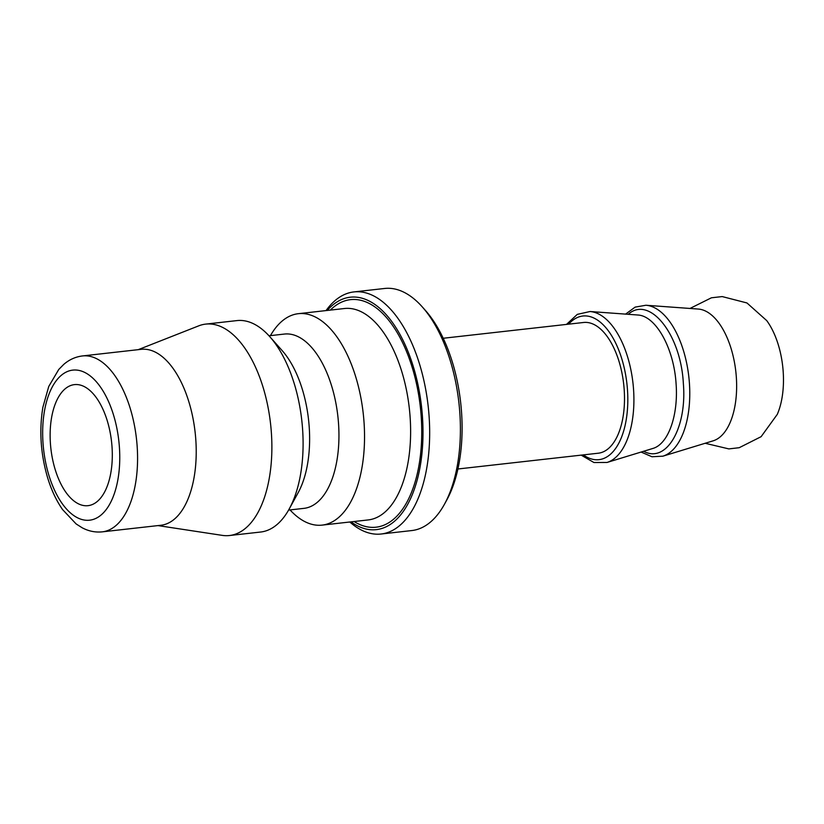 <?xml version="1.0" encoding="UTF-8"?>
<svg xmlns="http://www.w3.org/2000/svg" width="824" height="824" viewBox="0 0 824 824"><rect width="100%" height="100%" fill="white"/><g stroke="black" fill="none" stroke-linecap="round" stroke-linejoin="round"><path stroke-width="1.24" d="M327.231 310.442A116.936 58.617 83.6 0 1 421.558 406.891A116.936 58.617 83.6 0 1 351.003 521.87M290.038 509.922A106.378 53.323 -96.4 0 0 322.122 525.115A106.378 53.323 -96.4 0 0 363.229 413.442A106.378 53.323 -96.4 0 0 298.36 313.687A106.378 53.323 -96.4 0 0 270.447 335.626M102.279 531.851L160.927 525.259A88.508 44.372 -96.4 0 0 195.133 432.343A88.508 44.372 -96.4 0 0 141.151 349.335L82.503 355.937C75.52 356.802 69.257 359.625 63.726 364.424L58.772 369.44L48.75 386.456L42.879 407.262C39.078 430.478 40.644 453.931 47.586 477.621C51.325 489.95 56.331 500.601 62.583 509.582L76.138 523.94L82.091 527.731C88.539 531.181 95.275 532.551 102.279 531.851A88.508 44.372 -96.4 0 0 136.485 438.935A88.508 44.372 -96.4 0 0 82.503 355.937M51.613 417.428A60.904 30.529 -96.4 0 0 58.267 478.167A60.904 30.529 -96.4 0 0 88.024 505.668A60.904 30.529 -96.4 0 0 111.559 441.736A60.904 30.529 -96.4 0 0 74.418 384.623A60.904 30.529 -96.4 0 0 51.613 417.428M349.819 522.004A121.808 61.058 -96.4 0 0 381.1 534.014A121.808 61.058 -96.4 0 0 428.171 406.15A121.808 61.058 -96.4 0 0 353.887 291.923A121.808 61.058 -96.4 0 0 326.057 310.576M353.887 291.923L384.612 288.472A121.808 61.058 83.6 0 1 422.279 306.899A121.808 61.058 83.6 0 1 444.466 504.226A121.808 61.058 83.6 0 1 411.825 530.553L381.1 534.014M444.466 504.226L446.804 499.962A116.936 58.617 -96.4 0 0 425.503 310.535L422.279 306.899M457.917 468.99L598.276 453.21A65.776 32.97 -96.4 0 0 623.696 384.169A65.776 32.97 -96.4 0 0 583.588 322.483L443.219 338.262M643.657 451.274C666.431 463.727 687.123 427.831 683.354 383.5C680.861 334.183 649.497 295.157 628.249 314.304M645.892 305.251A76.282 38.244 -96.4 0 1 688.833 376.846A76.282 38.244 -96.4 0 1 662.856 456.187L713.151 440.83A66.59 33.382 -96.4 0 0 735.822 371.562A66.59 33.382 -96.4 0 0 698.34 309.062L645.892 305.251L635.139 307.115L625.601 314.109M777.228 414.503A62.583 31.374 -96.4 0 0 777.289 414.369A62.583 31.374 -96.4 0 0 766.732 320.608A62.583 31.374 -96.4 0 0 766.732 320.598M288.585 510.087L303.974 508.357A87.705 43.96 -96.4 0 0 337.871 416.295A87.705 43.96 -96.4 0 0 284.383 334.06L268.984 335.79M157.961 525.588L222.264 535.373A106.378 53.323 -96.4 0 0 229.463 535.528L260.672 532.026A106.378 53.323 -96.4 0 0 289.183 509.026L298.154 492.69A87.705 43.96 -96.4 0 0 282.179 350.622L269.808 336.697A106.378 53.323 -96.4 0 0 236.91 320.598L205.691 324.11A106.378 53.323 -96.4 0 0 198.718 325.851L138.195 349.675M289.183 509.026A106.378 53.323 -96.4 0 0 269.808 336.697M229.463 535.528A106.378 53.323 -96.4 0 0 270.571 423.866A106.378 53.323 -96.4 0 0 205.691 324.11M354.093 521.52A114.495 57.402 -96.4 0 0 420.343 407.025A114.495 57.402 -96.4 0 0 330.321 310.102M298.36 313.687L344.442 308.516A106.378 53.323 83.6 0 1 409.312 408.261A106.378 53.323 83.6 0 1 368.204 519.934L322.122 525.115M44.506 410.774A75.52 37.863 83.6 0 1 109.777 404.44A75.52 37.863 83.6 0 1 89.363 520.222A75.52 37.863 83.6 0 1 44.506 410.774M637.57 315.005C655.698 315.51 673.96 348.14 676.092 383.922C678.461 415.399 668.254 444.394 652.629 448.524M652.567 448.544L607 462.47A76.282 38.244 -96.4 0 0 632.976 383.129A76.282 38.244 -96.4 0 0 590.036 311.524L577.294 314.377L566.49 324.409M583.361 454.889A72.275 36.225 -96.4 0 0 626.93 383.809A72.275 36.225 -96.4 0 0 568.663 324.162M637.56 314.984L590.036 311.524M705.138 443.271L728.849 448.905L739.221 447.7L761.129 436.668L777.279 414.379M689.987 308.454L711.421 297.794L722.215 296.578L746.946 302.954L766.742 320.618M662.856 456.187L651.969 456.753L641.103 452.057M581.178 455.136L593.949 462.522L607 462.47"/></g></svg>
